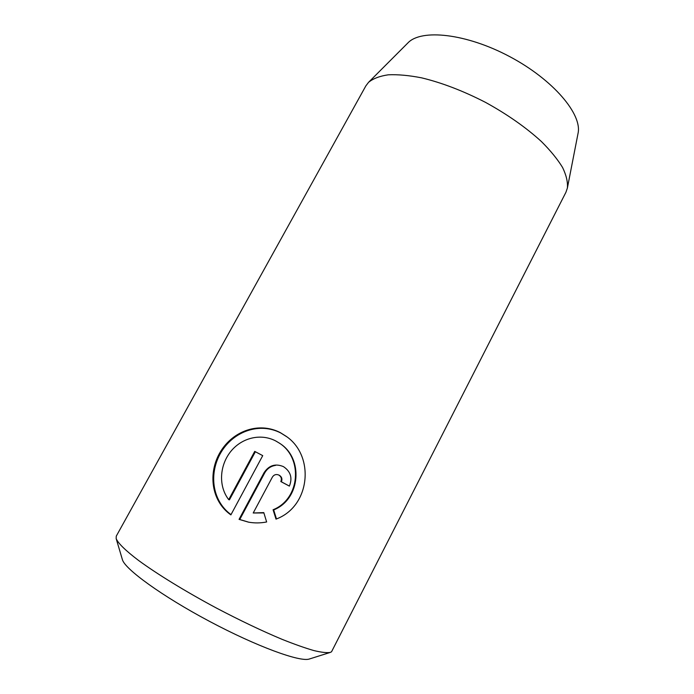 <?xml version="1.0" encoding="UTF-8"?>
<svg xmlns="http://www.w3.org/2000/svg" width="694" height="694" viewBox="0 0 694 694"><rect width="100%" height="100%" fill="white"/><g stroke="black" fill="none" stroke-linecap="round" stroke-linejoin="round"><path stroke-width="1.04" d="M289.398 486.078L281.391 481.818C282.493 479.094 281.833 476.943 279.422 475.338L278.858 475.069C281.278 476.674 281.938 478.834 280.827 481.558L289.381 486.112C292.634 478.001 290.691 471.53 283.551 466.698L283.369 466.594C275.397 463.314 268.968 465.327 264.093 472.64L239.057 519.372L248.478 522.148C254.516 523.224 260.571 523.163 266.643 521.966L263.789 512.606L253.215 512.996L272.395 477.073C273.965 474.687 276.073 473.993 278.71 474.991M281.391 481.818L280.827 481.558M248.721 522.192L239.751 519.502L264.7 472.918C267.181 468.597 270.834 466.082 275.639 465.362M276.472 518.93L273.662 509.925C300.936 499.09 303.582 458.005 279.691 443.353L279.135 442.972C303.07 457.702 300.485 498.847 273.08 509.76L276.004 519.121C310.374 506.585 315.093 455.949 286.223 436.344L280.289 432.614C258.853 421.536 233.011 430.853 220.388 451.855C207.714 472.883 211.15 501.042 230.876 514.887L262.731 455.628L254.733 451.386L228.716 499.645C218.315 486.199 219.538 465.7 230.512 451.768C241.451 437.923 260.45 432.952 275.804 440.985L279.135 442.98M273.662 509.925L273.08 509.76M231.024 514.618C211.705 500.565 208.634 472.666 221.308 451.898C233.939 431.156 259.66 422.021 280.844 433.021L286.761 436.752M331.532 651.787L565.94 192.255L567.388 188.022C567.918 182.106 566.321 175.27 562.582 167.497C557.586 159.299 550.533 150.65 541.407 141.533C526.009 127.462 507.357 114.397 485.436 102.33C463.176 90.905 441.913 82.742 421.631 77.849C408.974 75.377 397.853 74.371 388.267 74.813C379.739 76.062 373.172 78.561 368.566 82.308L365.859 85.874L116.262 536.158L116.158 538.579C117.971 543.116 125.501 550.576 138.592 560.466C157.269 574.155 185.697 591.6 216.511 608.1C240.141 620.505 261.968 630.907 281.998 639.304C294.36 644.24 304.935 647.979 313.731 650.53C321.348 652.369 326.857 652.993 330.257 652.421L331.532 651.787M330.257 652.421L309.42 658.988C300.476 662.406 256.936 646.608 209.475 621.338C161.988 596.12 124.538 568.863 122.37 559.529L116.158 538.579M567.388 188.022L578.033 133.439C582.448 114.441 553.318 79.715 509.734 56.63C466.221 33.407 421.145 28.671 407.864 42.959L368.566 82.308M254.733 451.386L255.366 451.733L229.436 499.836L228.716 499.645M255.366 451.733L262.722 455.637M263.226 512.944L253.215 512.996M239.751 519.502L239.057 519.372M264.7 472.918L264.093 472.64"/></g></svg>
